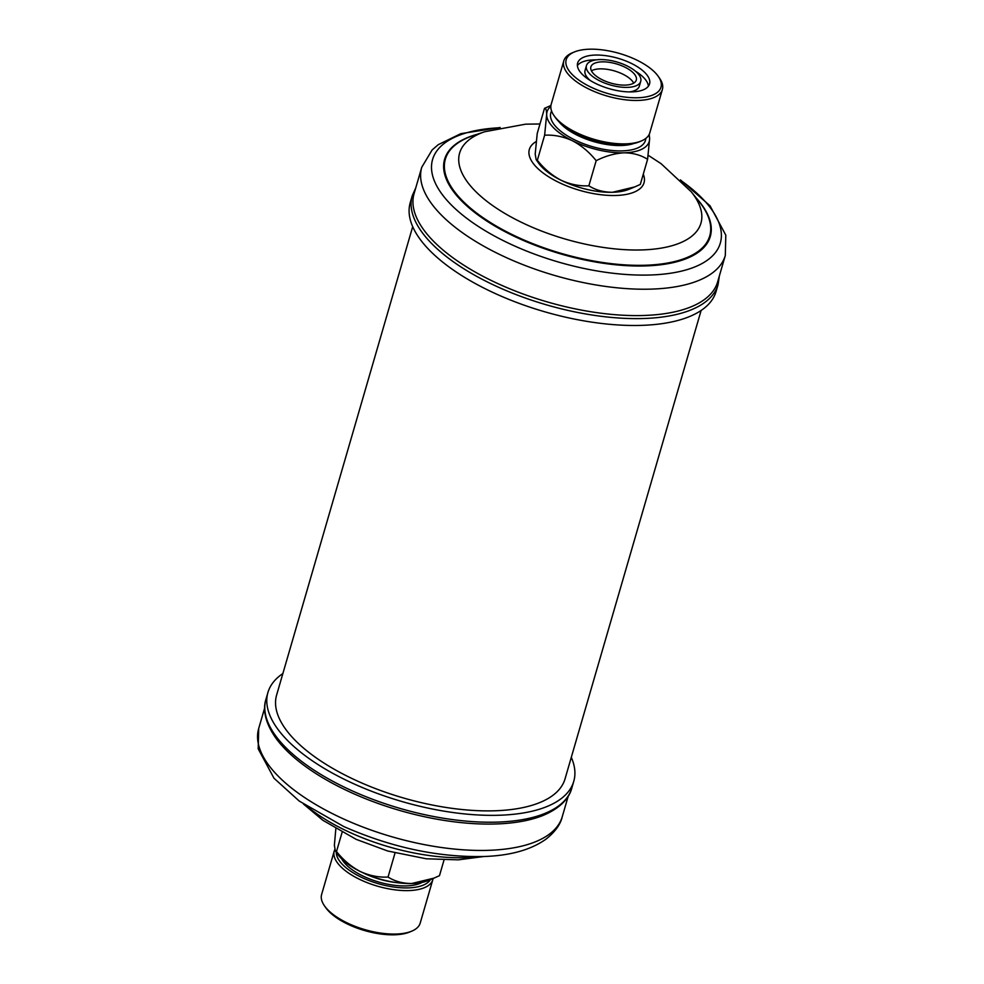 <?xml version="1.0" encoding="UTF-8"?>
<svg xmlns="http://www.w3.org/2000/svg" width="984" height="984" viewBox="0 0 984 984"><rect width="100%" height="100%" fill="white"/><g stroke="black" fill="none" stroke-linecap="round" stroke-linejoin="round"><path stroke-width="1.48" d="M334.794 849.61A51.328 21.685 16.2 0 0 334.252 851.025L321.62 894.481A51.328 21.685 16.2 0 0 324.486 905.846L325.766 907.679A49.348 20.861 16.2 0 0 394.35 934.8A49.348 20.861 16.2 0 0 409.615 932.045L411.681 931.184A51.328 21.685 16.2 0 0 420.193 923.127L432.825 879.659A51.328 21.685 16.2 0 0 433.071 878.503M324.486 905.846A51.328 21.685 16.2 0 0 395.814 934.05A51.328 21.685 16.2 0 0 411.681 931.184M336.282 852.23A49.348 20.861 16.2 0 0 360.033 876.621A49.348 20.861 16.2 0 0 407.979 887.9A49.348 20.861 16.2 0 0 430.451 879.585M334.252 851.025A51.328 21.685 16.2 0 0 356.159 877.605A51.328 21.685 16.2 0 0 408.434 890.594A51.328 21.685 16.2 0 0 432.825 879.659M433.513 878.318L428.138 880.545A53.21 22.484 -163.8 0 1 411.681 883.521C402.727 883.497 394.842 881.332 388.04 877.051C378.656 877.543 369.369 875.674 360.193 871.467C351.177 866.683 343.281 860.041 336.503 851.554L335.335 850.877L334.376 845.281L335.839 828.749M444.018 860.016L439.479 875.674L433.944 878.146L411.681 883.521A53.21 22.484 -163.8 0 1 360.193 871.467A53.21 22.484 -163.8 0 1 337.733 854.284L335.372 850.926M422.185 882.353A45.325 19.151 -163.8 0 1 422.05 882.427A45.325 19.151 -163.8 0 1 378.557 881.984A45.325 19.151 -163.8 0 1 341.78 858.995M282.875 673.548A159.248 67.293 16.2 0 0 267.919 692.515A159.248 67.293 16.2 0 0 353.477 783.658A159.248 67.293 16.2 0 0 573.758 781.37A159.248 67.293 16.2 0 0 571.298 757.336M571.765 788.221A159.248 67.293 16.2 0 1 351.485 790.521A159.248 67.293 16.2 0 1 265.926 699.366C263.245 707.545 263.65 720.706 275.766 737.975A158.055 66.801 16.2 0 0 351.276 792.624A158.055 66.801 16.2 0 0 542.774 815.551C562.258 807.458 569.65 796.56 571.765 788.221L573.758 781.37M629.452 91.918A28.265 11.943 16.2 0 0 635.898 90.011A28.265 11.943 16.2 0 0 639.329 86.161L640.732 81.365A28.265 11.943 16.2 0 0 622.245 63.8A28.265 11.943 16.2 0 0 589.883 61.758A28.265 11.943 16.2 0 0 586.452 65.596A28.265 11.943 16.2 0 0 604.939 83.16A28.265 11.943 16.2 0 0 637.3 85.202A28.265 11.943 16.2 0 0 640.732 81.365M582.184 57.945A37.441 15.83 16.2 0 0 577.633 63.038A37.441 15.83 16.2 0 0 602.122 86.297A37.441 15.83 16.2 0 0 645 89.015A37.441 15.83 16.2 0 0 649.551 83.923A37.441 15.83 16.2 0 0 625.061 60.664A37.441 15.83 16.2 0 0 582.184 57.945M596.329 59.852A37.441 15.83 16.2 0 0 580.794 62.742A37.441 15.83 16.2 0 0 577.387 65.571M593.758 63.665A23.653 10 16.2 0 0 590.88 66.887A23.653 10 16.2 0 0 606.353 81.574A23.653 10 16.2 0 0 633.425 83.296A23.653 10 16.2 0 0 636.304 80.073A23.653 10 16.2 0 0 620.83 65.387A23.653 10 16.2 0 0 593.758 63.665M591.433 70.848A23.653 10 -163.8 0 1 591.716 70.688A23.653 10 -163.8 0 1 614.631 70.983A23.653 10 -163.8 0 1 633.708 83.123M637.534 97.76A49.348 20.861 16.2 0 0 658.234 76.322A49.348 20.861 16.2 0 0 589.65 49.2A49.348 20.861 16.2 0 0 574.385 51.955A49.348 20.861 16.2 0 0 578.469 79.827A49.348 20.861 16.2 0 0 637.534 97.76M574.385 51.955L572.319 52.816A51.328 21.685 16.2 0 0 563.807 60.873A51.328 21.685 16.2 0 0 585.726 87.465A51.328 21.685 16.2 0 0 638.001 100.442A51.328 21.685 16.2 0 0 662.38 89.519A51.328 21.685 16.2 0 0 659.514 78.154L658.234 76.322M563.807 60.873L551.2 104.292A51.328 21.685 16.2 0 0 554.053 115.657L555.345 117.49A49.348 20.861 16.2 0 0 623.93 144.611A49.348 20.861 16.2 0 0 639.194 141.844L641.26 140.995A51.328 21.685 16.2 0 0 649.76 132.926L662.38 89.519M554.053 115.657A51.328 21.685 16.2 0 0 625.381 143.861A51.328 21.685 16.2 0 0 641.26 140.995M634.262 187.108L628.961 189.309A53.21 22.484 -163.8 0 1 612.503 192.286L634.778 186.898L640.301 184.438L647.595 159.31L649.625 138.719L649.206 134.377M550.929 105.497L544.521 108.326C545.849 108.031 546.551 110.11 546.661 114.587L544.632 135.189C554.017 134.697 563.303 136.555 572.479 140.774C581.495 145.558 589.391 152.188 596.169 160.687C605.467 155.989 614.742 153.369 623.967 152.827A53.21 22.484 16.2 0 0 642.773 148.732A53.21 22.484 16.2 0 0 649.625 138.719A53.21 22.484 16.2 0 0 648.96 134.857M495.801 293.786A159.248 67.293 -163.8 0 1 410.242 202.63L412.234 195.779A159.248 67.293 -163.8 0 0 497.793 286.922A159.248 67.293 -163.8 0 0 718.074 284.634L716.081 291.485A159.248 67.293 -163.8 0 1 495.801 293.786M498.999 284.13A158.055 66.801 -163.8 0 1 414.079 193.651L421.742 167.292A158.055 66.801 -163.8 0 0 506.662 257.759A158.055 66.801 -163.8 0 0 725.306 255.483L717.644 281.855A158.055 66.801 -163.8 0 1 498.999 284.13M701.125 310.452L565.05 778.836A150.171 63.468 -163.8 0 1 493.71 810.816A150.171 63.468 -163.8 0 1 340.747 772.846A150.171 63.468 -163.8 0 1 276.627 695.036L412.702 226.664M544.521 108.326L537.227 133.443L535.198 154.045L536.157 159.642L537.338 160.306C544.115 168.805 552.012 175.435 561.015 180.22C570.191 184.426 579.478 186.296 588.862 185.804C595.578 190.072 603.45 192.224 612.503 192.286A53.21 22.484 -163.8 0 1 561.015 180.22A53.21 22.484 -163.8 0 1 538.556 163.037L536.206 159.691M550.843 106.358A53.21 22.484 16.2 0 0 546.661 114.587A53.21 22.484 16.2 0 0 572.479 140.774A53.21 22.484 16.2 0 0 623.967 152.827C632.921 152.864 640.793 155.029 647.595 159.31M544.632 135.189L537.338 160.306M596.169 160.687L588.862 185.804M648.394 86.198A37.441 15.83 16.2 0 0 635.467 71.217M586.452 65.596L585.062 70.393A28.265 11.943 16.2 0 0 590.314 80.54M388.04 877.051L395.027 853.005M336.503 851.554L342.1 832.316M396.958 882.648A45.325 19.151 -163.8 0 1 362.924 872.771M562.258 816.708C560.486 824.506 554.988 832.034 545.788 839.303C530.757 849.881 510.241 855.613 484.226 856.498C438.224 857.495 391.398 847.495 343.724 826.523L299.247 801.074L273.983 778.221L258.202 748.849L258.694 728.517A158.055 66.801 16.2 0 0 343.613 818.983A158.055 66.801 16.2 0 0 562.258 816.708L568.223 796.191M307.365 806.683A125.645 53.099 16.2 0 0 350.562 832.735A125.645 53.099 16.2 0 0 479.269 856.634M645.799 138.424A49.274 20.824 -163.8 0 1 639.465 147.096A49.274 20.824 -163.8 0 1 580.917 142.668A49.274 20.824 -163.8 0 1 551.593 111.057M558.973 121.721A45.325 19.151 16.2 0 0 633.856 143.48M681.531 180.958A149.814 63.32 -163.8 0 1 693.425 267.476A149.814 63.32 -163.8 0 1 513.07 245.287A149.814 63.32 -163.8 0 1 431.73 171.044A149.814 63.32 -163.8 0 1 498.642 127.822M696.143 197.87A138.338 58.462 -163.8 0 1 673.4 262.58A138.338 58.462 -163.8 0 1 518.925 238.472A138.338 58.462 -163.8 0 1 477.24 134.279M699.034 201.462A137.662 58.179 -163.8 0 1 670.288 262.507A137.662 58.179 -163.8 0 1 519.318 237.931A137.662 58.179 -163.8 0 1 472.873 135.755L484.731 131.733A125.645 53.099 -163.8 0 0 527.129 224.992A125.645 53.099 -163.8 0 0 664.926 247.427A125.645 53.099 -163.8 0 0 691.174 191.708L699.034 201.462M643.278 174.168A59.716 25.24 -163.8 0 1 622.109 195.041A59.716 25.24 -163.8 0 1 561.421 183.627A59.716 25.24 -163.8 0 1 536.145 141.585M265.926 699.366L267.919 692.515M258.694 728.517L264.659 707.988M483.87 856.51L458.298 859.844L426.195 858.774L387.659 850.988L356.196 839.364L322.937 820.336L303.552 804.112M415.777 187.809L412.234 195.779M500.13 127.49L460.856 133.652L438.212 144.697L432.099 149.986L421.742 167.292M539.982 123.984L525.702 124.156L484.731 131.733M648.161 155.251L661.064 163.664L691.174 191.708M680.448 179.887L710.018 205.779L725.798 235.151L725.306 255.483M719.341 276.012L718.074 284.634"/></g></svg>
